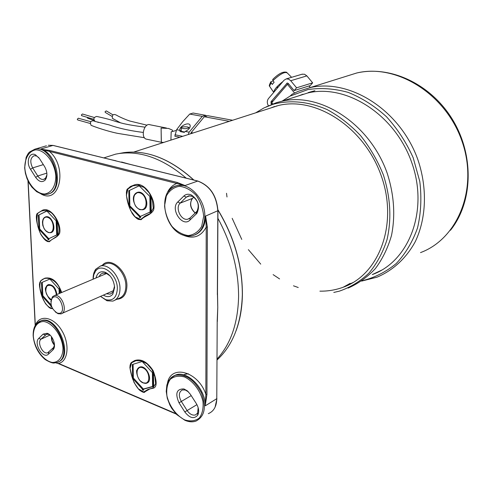<?xml version="1.0" encoding="UTF-8"?>
<svg xmlns="http://www.w3.org/2000/svg" width="493" height="493" viewBox="0 0 493 493"><rect width="100%" height="100%" fill="white"/><g stroke="black" fill="none" stroke-linecap="round" stroke-linejoin="round"><path stroke-width="0.74" d="M314.891 90.706L308.205 92.573M282.051 101.164L290.069 96.098L307.965 89.566C320.968 87.643 334.365 88.58 348.15 92.382C361.813 97.854 374.581 105.964 386.457 116.712C397.438 128.772 406.349 142.452 413.189 157.748L419.808 181.516C421.749 197.718 420.985 213.192 417.522 227.945C412.586 241.829 405.492 253.692 396.236 263.533C386.007 271.939 374.625 277.688 362.09 280.782M361.634 281.09L376.991 277.189C392.921 270.466 406.306 258.209 415.352 241.502C426.316 218.3 427.493 188.381 418.039 160.163C400.476 109.994 349.642 78.177 309.77 87.699L298.166 91.353L292.121 94.225L290.069 96.098M296.774 96.474L307.854 92.949C346.086 83.699 394.844 114.277 411.686 162.407C428.947 210.412 409.141 261.438 372.289 274.583L381.81 270.072M272.826 103.918L271.779 102.63L287.437 84.34L294.549 92.98M310.294 87.538L308.994 85.973M288.688 83.964L287.437 84.34M268.408 105.792C266.923 103.142 266.941 100.732 268.475 98.569L284.054 80.23L286.248 78.898L288.621 79.133L290.722 80.716L306.868 75.885L312.654 82.836L310.239 85.585L294.148 90.589L288.319 83.514L287.197 83.058L271.014 101.694L271.095 103.635L271.686 104.362M306.868 75.885L304.452 74.215L301.858 74.277M290.722 80.716L296.57 87.803L294.148 90.589M312.654 82.836L296.57 87.803M179.865 130.343L180.124 131.545L184.234 132.358L185.325 131.421C188.905 129.634 190.501 127.576 190.113 125.24C188.874 121.426 178.78 126.448 179.865 130.343L176.617 129.702L182.675 121.74L189.731 114.056L202.272 116.366L205.661 115.325L206.666 115.904M205.661 115.325L193.127 113.033L189.731 114.056M181.233 130.189L179.945 130.848M181.245 130.867L181.251 131.323L184.647 132.032M190.754 133.732L191.192 132.586L204.312 116.742L207.695 115.695L232.634 120.255M176.617 129.702L174.842 136.21L179.865 137.233M174.941 134.768L182.675 136.327M185.325 131.421L189.158 132.179L202.272 116.366M187.543 126.947C183.593 126.59 181.479 126.947 181.208 128.02C184.924 129.049 187.476 128.864 188.856 127.459L187.543 126.947M188.301 134.521L189.158 132.179M191.192 132.586L193.127 132.968M204.312 116.742L229.276 121.333M290.956 77.506L288.479 78.239M282.994 81.481C277.399 85.782 274.274 89.375 273.627 92.259L273.627 92.499M272.875 79.281L272.943 80.661L274.114 82.257L272.259 84.463L270.756 81.875L273.091 80.864M277.577 87.853L276.721 87.082M277.134 86.632L277.984 87.378M255.627 112.854L263.958 107.936L272.999 104.325C290.217 99.709 308.248 101.453 327.099 109.563C339.215 116.138 350.394 124.846 360.63 135.68C370.04 147.549 377.626 160.644 383.394 174.966C390.524 197.422 391.732 218.991 387.017 239.678C382.858 252.527 376.825 263.675 368.924 273.134C360.149 281.392 350.27 287.407 339.283 291.172L333.792 292.441M348.089 288.103C358.306 283.604 367.396 277.103 375.376 268.586C382.513 259.016 387.886 247.967 391.504 235.444C395.503 215.435 394.08 194.729 387.233 173.32C369.867 123.706 320.308 91.975 281.805 101.238L276.431 102.673L266.072 106.944M298.462 95.938L303.084 94.2M267.767 108.947L278.681 105.434C316.087 96.363 364.278 127.317 381.181 175.613C398.498 223.791 379.32 274.619 343.171 287.24C335.721 289.97 327.968 291.277 319.908 291.16M298.247 287.511L293.477 285.811M279.58 278.915L273.122 274.632M260.742 264.131L248.38 249.655M241.767 239.413L232.178 218.325M226.996 196.984L226.521 193.281M275.279 106.531L276.937 105.853M270.823 107.967L274.675 106.47M353.074 282.526L346.006 285.669M46.921 174.812L45.535 178.213L43.557 179.397C41.443 179.692 39.514 178.558 37.776 175.989L32.63 167.916C29.765 161.821 30.295 157.742 34.239 155.677L36.599 155.998L38.898 157.723M190.095 217.937L187.888 219.151C181.245 221.228 174.787 207.781 180.173 203.128L186.28 197.163L188.646 195.85L192.424 196.331C198.044 200.324 199.573 205.285 197.015 211.207L190.095 217.937L189.904 220.112L197.003 213.204C200.133 205.951 198.26 199.881 191.383 194.988C188.468 193.743 185.966 194.082 183.871 196.011L177.776 201.988C169.894 208.995 182.428 227.84 189.904 220.112M198.155 407.662L197.619 413.103L195.481 414.933C192.48 415.654 189.676 414.169 187.069 410.466L181.264 401.351C178.411 395.848 178.756 392.058 182.299 389.963L185.276 389.994L188.536 391.953M51.586 336.818L52.24 341.076L54.489 344.995L53.571 347.534L47.636 352.809C42.817 354.633 36.889 342.617 40.913 339.215L46.49 334.254L48.511 334.322L50.052 335.098M128.926 164.052L121.555 162.006L129.277 164.187M114.166 160.447L115.405 160.675M217.475 294.561L217.77 307.447L217.487 292.195M217.321 321.609L217.77 307.447L217.21 320.641L216.772 398.973C216.519 406.546 213.703 411.439 208.311 413.645M217.376 291.123L217.77 307.447L217.21 320.641M216.778 398.51L217.197 323.309M131.452 164.736L197.397 180.962C209.784 185.541 216.593 195.579 217.826 211.072L217.358 294.648M53.349 145.515L131.083 164.644M111.153 159.744L111.517 159.831M100.486 296.392L107.043 300.785L112.854 301.094C117.544 299.491 119.928 295.239 119.996 288.343C120.058 276.283 108.62 263.398 100.418 266.047L95.821 269.147C93.898 271.711 93.004 275.057 93.128 279.192M114.518 286.168L112.983 292.189L110.222 294.124L106.383 293.791M99.056 276.678L100.566 274.348L102.766 273.097L106.303 273.35L110.149 275.975M217.111 358.941C230.724 344.052 237.885 323.383 238.587 296.934C238.649 270.127 231.753 243.924 217.9 218.319M186.206 178.164C163.491 158.863 141.177 150.642 119.263 153.502L115.695 154.124L104.405 157.717M57.552 234.643L56.954 220.451M52.837 349.987L53.299 349.469C56.652 345.575 52.474 334.655 47.112 333.299L43.113 334.112L38.799 338.346C33.179 343.251 43.174 359.693 48.443 354.147L52.837 349.987L53.189 347.959M30.517 169.296L35.656 177.375C38.935 181.837 42.096 182.749 45.14 180.105C47.655 176.383 47.476 171.878 44.61 166.597L39.391 158.444L35.354 154.716C29.173 151.634 25.716 162.302 30.517 169.296L32.63 167.916L43.347 164.619M190.366 394.289L187.389 390.881L183.914 388.934C176.574 388.848 174.947 393.476 179.021 402.824L184.82 411.945C189.725 418.193 194.02 419.272 197.718 415.186C199.338 411.821 198.858 407.933 196.269 403.508L190.366 394.289M206.949 394.314L207.368 227.063L205.599 216.063L206.222 227.1L205.858 394.351L205.224 405.862L206.949 394.314L205.858 394.351C198.278 371.266 170.781 363.963 167.484 383.147M177.381 182.496L49.848 150.488L40.389 149.12L185.023 185.547L177.381 182.496L176.87 183.458C171.952 185.313 168.483 189.109 166.474 194.852M49.848 150.488L49.349 151.345C67.985 166.911 59.844 205.254 40.962 193.903M207.368 227.063L206.222 227.1C200.848 236.917 192.973 239.512 182.589 234.884M58.858 363.816L55.875 362.774M93.146 279.186L93.793 274.693L95.58 271.132C101.65 262.097 117.5 274.472 117.34 288.436C116.816 297.544 112.94 301.278 105.699 299.652L100.504 296.392M103.351 295.128C107.197 297.408 110.352 297.094 112.805 294.185L114.61 287.487C113.858 280.042 110.654 274.94 104.991 272.173C100.301 270.86 97.306 272.795 96.012 277.972M54.976 235.851L57.219 234.834M94.816 121.321L93.559 120.847C90.644 120.711 89.812 122.202 91.069 125.314L91.932 125.653M98.027 122.03L98.082 122.504M166.424 128.02L150.051 124.778C144.332 122.35 140.289 137.3 146.181 139.106L147.105 139.297M172.433 131.28L172.414 130.121L172.544 131.243M163.781 142.409L161.291 142.28L161.1 128.063L168.526 128.439L172.414 130.121M161.365 142.267L161.1 128.063M87.132 117.322L87.766 118.191M90.774 121.685L78.344 118.215L77.259 119.244L77.851 119.996M94.305 117.5L82.448 113.994L81.314 115.005L81.93 115.769M145.004 127.176C135.359 125.906 127.977 124.661 122.849 123.441L115.898 121.555C111.578 119.947 105.157 118.24 96.646 116.44L96.646 116.44C93.602 117.346 93.103 119.016 95.149 121.463L95.482 121.524M112.959 114.857L106.334 110.919L105.114 111.572L105.219 112.398L105.822 112.755M147.025 125.191L130.127 121.105C128.211 120.631 120.156 117.396 116.416 115.14L116.422 115.14C113.365 113.673 112.022 114.733 112.392 118.32L113.988 119.294M176.321 130.46L171.182 131.822L170.911 140.117M140.862 381.335L143.284 382.901L146.643 383.147C153.773 381.249 146.544 364.456 139.753 367.106C137.498 368.012 136.518 370.151 136.814 373.54M130.023 367.994L130.066 365.338L130.799 363.39L131.619 362.361L134.743 360.531C141.251 358.534 147.376 361.905 153.12 370.637C157.02 380.984 157.138 386.826 153.483 388.157L149.94 388.891L144.215 392.181L142.107 391.787L139.821 390.246M142.181 361.511L152.399 372.634L152.583 386.685L142.637 389.427L132.617 378.371L132.352 364.506L142.181 361.511M133.092 364.278L133.356 377.977L132.617 378.371M133.356 377.977L143.371 389.026L142.637 389.427M143.371 389.026L153.101 386.339M153.107 386.401L152.583 386.685M153.452 386.672L153.113 386.857L153.157 372.295M135.131 205.242L136.727 207.387L138.644 208.946L140.295 209.667L142.81 209.747C150.926 208.329 145.478 190.07 137.596 192.307C134.336 193.429 133.005 196.362 133.603 201.107M126.454 195.949L126.405 192.06L127.656 189.047L134.225 184.98C144.8 180.66 156.62 200.411 153.52 210.209C150.266 215.577 144.732 215.712 141.134 219.693C137.584 219.533 134.453 217.185 131.742 212.649M139.112 185.756L149.866 196.424L150.075 212.039L139.618 216.766L129.08 206.142L128.784 190.748L139.685 185.553M139.704 185.571L128.784 190.748M129.567 190.471L129.862 205.852L129.08 206.142M129.862 205.852L140.357 216.433M150.963 212.107L150.63 212.236L150.679 196.091M45.701 230.656L48.573 232.585L50.699 232.708C57.478 231.556 52.394 214.905 45.843 216.815C43.889 217.37 42.786 219.052 42.534 221.85M36.309 216.932L37.628 213.266L42.688 210.147C51.432 206.376 61.927 224.414 59.61 233.312C57.04 238.162 52.375 238.15 49.46 241.718L46.946 241.206L44.265 239.013M46.835 210.942L56.134 220.802L56.72 234.951L48.067 239.043L38.941 229.214L38.294 215.262L47.359 210.757M47.383 210.788L38.294 215.262M39.064 214.991L39.711 228.937L38.941 229.214M39.711 228.937L48.789 238.704M57.533 235.013L57.231 235.13L56.633 220.593L56.954 220.482M56.898 294.537C55.851 288.004 53.078 284.683 48.573 284.572C46.798 285.133 45.818 286.704 45.627 289.28M49.392 298.401L51.099 299.578M42.102 296.016C39.489 289.927 39.064 284.806 40.833 280.653L44.845 278.181C52.085 276.801 57.699 281.577 61.687 292.509M44.845 278.188L40.709 280.807L39.816 282.415L39.422 284.473L39.625 287.025L42.552 297.778L45.529 303.688L49.201 307.577L50.804 308.482L52.56 308.624L48.591 306.973M51.069 306.036L51.383 305.894L51.069 306.036L42.102 296.046L41.48 282.637L49.885 279.044L59.012 289.077L59.197 293.563M41.48 282.637L49.885 279.044M42.238 282.329L42.86 295.726L42.102 296.046M42.86 295.726L51.13 304.945M59.69 293.353L59.733 288.775M55.271 311.89L57.971 313.653L60.892 313.893C68.619 312.365 61.822 293.199 54.403 295.597L52.437 296.804L50.878 301.537M57.089 312.956C51.315 308.828 49.688 303.885 52.209 298.117C59.37 290.771 68.25 315.816 57.527 313.104L57.089 312.956M345.519 76.501L356.784 72.976C396.008 63.529 445.216 93.22 461.793 140.604C478.789 187.864 458.163 238.735 420.504 252.607M286.655 83.391L287.69 83.083M271.095 103.635L272.29 103.259M273.159 101.022L271.014 101.694M272.943 80.661C280.388 73.74 285.231 71.232 287.468 73.149L291.597 77.315M270.293 87.329L269.511 86.17L271.088 82.867M193.78 197.132L192.689 198.186M177.776 201.988L180.173 203.128L192.492 198.377C189.232 203.375 190.132 208.28 195.191 213.093M183.871 196.011L186.28 197.163L190.033 195.727M179.021 402.824L191.204 395.602M184.82 411.945L196.935 404.642M51.457 336.645C51.217 339.776 52.215 342.647 54.452 345.266M38.799 338.346L40.913 339.215L50.009 335.067M47.094 334.143L45.239 334.987L43.113 334.112M197.761 181.054L185.023 185.547L177.813 185.38L175.496 186.12M116.946 299.251C123.336 298.776 126.658 294.266 126.923 285.712C127.139 270.201 109.816 256.021 102.39 265.234M104.214 264.476L106.334 263.601C114.536 260.945 125.949 273.744 125.869 285.749C125.783 292.614 123.392 296.848 118.696 298.456L115.103 300.083M35.317 325.374L28.132 181.147M175.742 413.559L58.525 363.396C68.219 361.702 70.068 343.794 61.668 330.335C53.484 316.703 39.36 314.244 35.416 325.207M143.05 360.938L141.59 360.469M153.15 386.839L153.132 387.609L153.668 386.691L153.477 373.016L153.083 371.851M142.724 389.402L142.366 389.827L143.457 390.29L143.666 389.334M132.044 376.886L132.753 379.234M47.889 239.561L48.856 239.875L48.961 239.123M38.442 227.951L39.101 230.12M47.63 210.32L46.336 210.036M57.718 234.884L57.268 235.882L57.718 234.884L57.12 220.741M60.158 293.156L59.912 288.904M51.395 305.925L50.89 306.48L51.728 306.88M41.615 294.796L42.25 296.872M50.668 278.465L49.392 278.114M140.024 185.06L138.49 184.783M151.148 211.596L150.648 213.075L151.215 211.959L151 196.756L150.63 195.684M140.129 216.6L139.334 217.351L140.48 217.678L140.573 216.846M128.482 204.607L129.258 207.208M217.937 210.043C234.218 237.108 242.353 265.308 242.334 294.641C241.434 323.463 233.023 345.223 217.105 359.921M188.437 373.805L185.651 374.193M118.936 153.551L123.885 152.633C146.951 149.675 170.221 158.801 193.694 180.007M150.624 212.045L149.385 212.606M153.465 386.302L153.668 386.691M153.477 373.016L153.261 372.653M151 196.756L151.215 211.959M150.322 195.579L150.938 196.405M33.308 335.973C33.296 327.266 37.376 321.535 43.766 321.516C52.714 322.792 62.143 335.801 62.999 348.255C62.907 357.135 58.581 362.694 52.141 362.429C43.205 360.765 34.239 348.076 33.308 335.973M39.945 321.214L40.783 320.918C35.502 322.897 32.963 327.882 33.167 335.875C34.146 345.655 38.152 353.543 45.183 359.545C49.762 362.226 52.825 363.366 54.384 362.959L56.713 362.552C73.796 358.633 57.102 315.076 40.783 320.918L36.205 324.086M39.144 321.572L41.529 320.592C57.305 314.854 74.233 356.507 58.273 361.899M24.798 167.86C24.755 158.161 28.988 151.043 35.662 149.878C45.011 149.699 54.902 162.542 55.826 176.284C55.752 186.212 51.241 193.17 44.518 194.014C35.194 193.737 25.809 181.184 24.798 167.86M46.434 145.799L34.904 149.169L29.26 152.349C28.668 152.633 27.633 154.297 26.154 157.347L24.65 167.799L25.39 173.228L27.01 178.577L29.414 183.538L31.928 187.174L36.655 191.678L41.622 194.106L43.957 194.525L47.02 194.316C66.167 191.604 53.583 144.375 34.904 149.169L29.728 151.893M53.078 145.41L48.277 145.256L52.973 145.429L40.389 149.12C57.478 152.238 64.281 190.773 48.462 193.891M203.664 216.415L201.668 226.404C198.426 231.79 193.959 234.841 188.264 235.568C182.33 234.705 176.876 231.611 171.897 226.299C167.7 220.032 165.254 213.198 164.563 205.803L166.351 195.968C169.382 190.52 173.715 187.303 179.353 186.311C185.337 186.939 190.92 189.941 196.109 195.302C200.497 201.736 203.017 208.773 203.664 216.415M174.479 186.508L177.024 185.67C154.007 189.854 165.574 240.861 192.671 235.691C200.331 233.263 204.379 226.823 204.823 216.378C205.341 199.455 189.448 182.17 177.024 185.67C173.505 186.502 170.615 188.474 168.366 191.586M217.826 210.745L205.599 216.063C205.261 225.628 201.736 231.889 195.018 234.859M184.752 419.907C176.352 415.648 169.382 406.238 166.93 395.947C166.215 389.217 167.318 383.69 170.245 379.351C174.134 376.233 178.904 375.438 184.561 376.972C193.12 381.027 200.429 390.666 202.931 401.302C203.603 408.222 202.376 413.812 199.264 418.076C195.21 421.028 190.372 421.638 184.752 419.907M185.239 420.289C189.158 421.946 192.769 422.199 196.066 421.059C204.872 416.271 206.622 406.817 201.317 392.705C193.94 379.345 185.189 373.565 175.064 375.364L171.207 377.576L168.366 381.237M173.326 376.128L175.804 374.957C187.476 370.163 205.84 389.143 205.224 405.862L216.889 398.609M196.294 212.045L196.115 214.227M35.656 177.375L37.776 175.989L46.86 173.117M48.801 352.125L48.443 354.147M53.534 347.799L54.224 347.479M143.032 382.704C135.261 379.561 134.959 364.604 142.773 367.796C150.648 370.909 150.87 386.056 143.032 382.704M131.576 362.793L136.025 360.666L141.405 360.944L147.056 363.846L151.887 369.491L154.839 376.597L155.64 383.69L152.781 388.04L147.943 389.464L143.679 391.984L138.286 388.78L134.096 382.58L131.73 375.5L130.066 368.376L131.576 362.793M140.03 209.396C131.859 207.208 131.526 190.6 139.741 192.843C148.029 194.975 148.27 211.817 140.03 209.396M127.97 188.973L132.642 185.849L138.293 185.257L144.239 187.525L149.324 193.003L152.442 200.429L153.286 208.194L150.285 213.518L145.195 215.916L140.715 219.44L135.045 216.778L130.639 210.579L128.149 203.091L126.387 195.444L127.97 188.973M48.302 232.351C41.387 230.213 40.679 215.158 47.636 217.345C54.643 219.44 55.284 234.693 48.302 232.351M37.56 213.635C41.283 209.969 45.824 209.642 51.186 212.649C57.545 217.931 61.767 231.266 56.929 236.289L49.06 241.49C45.658 240.411 42.755 237.669 40.358 233.269C37.086 226.047 36.149 219.502 37.56 213.635M51.118 299.498C45.849 295.412 44.512 290.821 47.1 285.737C51.796 284.159 54.896 287.166 56.412 294.746M52.406 308.347C44.105 307.614 37.437 288.226 40.765 281.035C45.726 274.619 58.211 279.716 61.224 292.706M450.466 230.256C472.947 202.222 474.303 155.677 452.839 120.089C431.492 84.506 390.949 65.131 356.784 72.976L309.77 87.699M302.431 74.11L286.248 78.898M190.113 125.24L190.132 126.861M181.208 128.02L181.251 131.323M188.862 127.909L188.874 128.963M272.647 79.527C278.613 73.574 283.339 71.183 286.821 72.348M270.756 81.875C269.4 84.747 268.987 86.183 269.511 86.17L273.627 92.259M274.767 91.162L274.41 90.718M272.999 104.325L276.431 102.673M281.805 101.238L307.854 92.949M343.171 287.24L350.147 283.37M278.681 105.434L133.813 152.054M191.765 199.246C189.583 204.084 190.754 208.675 195.271 213.013M187.888 219.151L189.164 218.633M47.636 352.809L48.406 352.446M197.496 180.943L131.372 164.674M127.909 163.775L131.169 164.625M116.009 160.804L111.443 159.775M111.252 159.726L53.269 145.46M104.023 264.556L100.418 266.047M217.931 209.815C234.243 236.85 242.402 265.037 242.408 294.37C242.199 307.718 240.091 319.846 236.092 330.76M119.263 153.502L123.885 152.633C147.13 149.706 170.455 158.845 193.866 180.05M187.389 373.632L183.421 374.828M153.268 386.771L153.274 372.881L152.83 371.814M60.004 293.224L59.419 288.294M172.162 376.818L175.804 374.957L170.763 378.032L167.774 382.445L166.85 385.181L166.233 391.424L167.287 398.27L169.912 405.123L171.755 408.37L176.691 414.545L184.863 420.264C188.905 422.014 192.64 422.279 196.066 421.059M216.889 398.88L215.084 407.181M217.475 294.339L217.943 211.004M197.681 180.986C209.963 185.584 216.717 195.524 217.943 210.813M27.972 180.808L35.2 325.577M58.636 363.711L55.752 362.799M58.655 363.729L176.235 414.077M105.699 299.652L107.043 300.785M95.58 271.132L95.821 269.147M106.303 273.35L104.991 272.173M112.983 292.189L112.805 294.185M192.424 196.331L191.383 194.988M197.015 211.207L197.003 213.204M185.276 389.994L183.914 388.934M197.619 413.103L197.718 415.186M36.599 155.998L35.354 154.716M45.535 178.213L45.14 180.105M48.511 334.322L47.112 333.299M53.571 347.534L53.299 349.469M43.557 179.397L44.247 179.181M45.411 178.805L46.114 178.583M115.695 154.124L103.832 157.902M144.449 137.72L119.121 133.603C113.673 132.82 99.407 128.759 91.069 125.308M161.291 142.28L146.181 139.106M94.058 120.514L87.458 118.08M90.268 123.484L77.647 119.941M93.775 119.3L81.702 115.701M143.229 132.438C125 130.103 115.029 126.96 109.193 124.908L95.149 121.463M112.053 116.41L105.219 112.398M120.643 122.893L112.386 118.326M146.643 383.147C146.316 383.529 145.127 383.443 143.093 382.882C137.017 380.732 135.834 369.46 137.005 370.151L139.753 367.106M144.856 392.034C144.159 392.89 142.323 392.194 139.346 389.951C134.558 384.941 131.409 377.472 129.899 367.544C130.134 364.58 130.676 362.897 131.514 362.491L134.743 360.525M153.483 388.157L149.94 388.897M142.81 209.747L140.135 209.648C139.796 209.907 138.428 208.927 136.025 206.709C133.283 202.001 132.654 198.186 134.139 195.271L137.596 192.307M141.14 219.699L138.588 219.434C137.812 219.28 132.777 216.68 129.012 206.425C125.438 196.473 126.079 188.757 127.897 188.733L130.442 186.49L134.232 184.986M50.699 232.708L48.4 232.567L46.2 231.26L44.204 228.838L42.762 225.35L42.441 221.942L42.99 219.484L44.259 217.653L45.843 216.815M49.46 241.718L47.599 241.564C46.662 240.8 45.572 241.613 40.888 234.495C35.052 220.895 36.014 213.561 37.499 213.426L42.688 210.154M48.573 284.572L45.954 287.246C43.489 289.317 49.559 301.137 51.087 299.633M106.624 273.473L54.403 295.597M113.914 290.463L61.989 313.406M57.527 313.104L58.47 313.819M52.209 298.117L52.437 296.804"/></g></svg>
